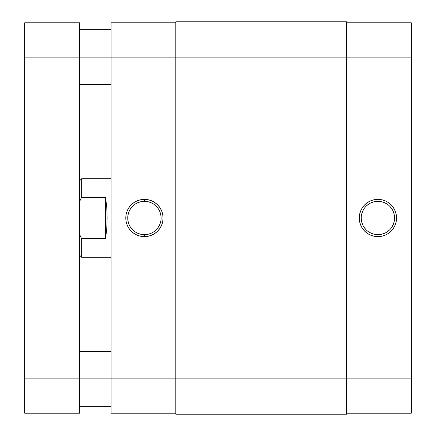 <?xml version="1.0" encoding="UTF-8"?>
<svg xmlns="http://www.w3.org/2000/svg" width="436" height="436" viewBox="0 0 436 436"><rect width="100%" height="100%" fill="white"/><g stroke="black" fill="none" stroke-linecap="round" stroke-linejoin="round"><path stroke-width="0.65" d="M377.903 201.323L377.903 199.361A18.639 18.639 0 0 1 396.542 218A18.639 18.639 0 0 1 377.903 236.639L381.538 236.279L385.037 235.222L388.258 233.5L391.081 231.178L393.403 228.355L395.125 225.134L396.182 221.635L396.542 218L396.182 214.365L395.125 210.866L393.403 207.645L391.081 204.822L388.258 202.5L385.037 200.778L381.538 199.721L377.903 199.361L374.268 199.721L370.769 200.778L367.548 202.5L364.725 204.822L362.403 207.645L360.681 210.866L359.624 214.365L359.264 218L359.624 221.635L360.681 225.134L362.403 228.355L364.725 231.178L367.548 233.5L370.769 235.222L374.268 236.279L377.903 236.639L377.903 234.677A16.677 16.677 0 0 0 394.58 218A16.677 16.677 0 0 0 377.903 201.323A16.677 16.677 0 0 0 361.226 218A16.677 16.677 0 0 0 377.903 234.677L377.903 236.639A18.639 18.639 0 0 1 359.264 218A18.639 18.639 0 0 1 377.903 199.361L377.903 201.323A16.677 16.677 0 0 1 394.58 218A16.677 16.677 0 0 1 377.903 234.677A16.677 16.677 0 0 1 361.226 218A16.677 16.677 0 0 1 377.903 201.323L374.649 201.645L371.521 202.593M411.257 22.781L346.511 22.781L411.257 22.781L411.257 378.884L411.257 22.781M411.257 413.219L411.257 378.884L346.511 378.884L346.511 414.2L346.511 378.884L175.817 378.884L175.817 414.2L346.511 414.2L175.817 414.2L175.817 57.116L175.817 378.884L111.071 378.884L111.071 413.219L175.817 413.219L111.071 413.219L111.071 57.116L111.071 378.884L79.679 378.884L79.679 22.781L24.743 22.781L24.743 57.116L79.679 57.116L79.679 378.884L24.743 378.884L24.743 22.781L79.679 22.781L79.679 57.116L411.257 57.116L346.511 57.116L346.511 378.884L24.743 378.884L24.743 57.116L346.511 57.116L346.511 378.884L411.257 378.884L411.257 413.219L346.511 413.219L411.257 413.219M377.903 234.677L381.157 234.355L384.285 233.407M387.168 231.865L389.697 229.794M391.768 227.265L393.31 224.382L394.258 221.254M394.58 218L394.258 214.746L393.31 211.618M391.768 208.735L389.697 206.206M387.168 204.135L384.285 202.593L381.157 201.645M368.638 204.135L366.109 206.206M364.038 208.735L362.496 211.618L361.548 214.746M361.226 218L361.548 221.254L362.496 224.382M364.038 227.265L366.109 229.794M368.638 231.865L371.521 233.407L374.649 234.355M175.817 21.8L175.817 57.116L175.817 21.8L346.511 21.8L346.511 57.116L346.511 21.8L175.817 21.8M144.425 234.677L144.425 236.639A18.639 18.639 0 0 1 125.786 218A18.639 18.639 0 0 1 144.425 199.361L140.79 199.721L137.291 200.778L134.07 202.5L131.247 204.822L128.925 207.645L127.203 210.866L126.146 214.365L125.786 218L126.146 221.635L127.203 225.134L128.925 228.355L131.247 231.178L134.07 233.5L137.291 235.222L140.79 236.279L144.425 236.639L148.06 236.279L151.559 235.222L154.78 233.5L157.603 231.178L159.925 228.355L161.647 225.134L162.704 221.635L163.064 218L162.704 214.365L161.647 210.866L159.925 207.645L157.603 204.822L154.78 202.5L151.559 200.778L148.06 199.721L144.425 199.361L144.425 201.323A16.677 16.677 0 0 0 127.748 218A16.677 16.677 0 0 0 144.425 234.677A16.677 16.677 0 0 0 161.102 218A16.677 16.677 0 0 0 144.425 201.323L144.425 199.361A18.639 18.639 0 0 1 163.064 218A18.639 18.639 0 0 1 144.425 236.639L144.425 234.677A16.677 16.677 0 0 1 127.748 218A16.677 16.677 0 0 1 144.425 201.323A16.677 16.677 0 0 1 161.102 218A16.677 16.677 0 0 1 144.425 234.677L147.679 234.355L150.807 233.407M111.071 22.781L111.071 57.116L111.071 22.781L175.817 22.781L111.071 22.781M144.425 201.323L141.171 201.645L138.043 202.593M135.16 204.135L132.631 206.206M130.56 208.735L129.018 211.618L128.07 214.746M127.748 218L128.07 221.254L129.018 224.382M130.56 227.265L132.631 229.794M135.16 231.865L138.043 233.407L141.171 234.355M153.69 231.865L156.219 229.794M158.29 227.265L159.832 224.382L160.78 221.254M161.102 218L160.78 214.746L159.832 211.618M158.29 208.735L156.219 206.206M153.69 204.135L150.807 202.593L147.679 201.645M81.641 197.328L80.306 199.988L81.641 197.328L105.577 197.328L106.749 207.253L107.147 218L106.749 228.747L105.577 238.672L81.641 238.672L81.641 257.24L111.071 257.24L81.641 257.24L81.641 238.672L79.679 234.65L81.641 238.672L80.306 236.012L81.641 238.672L105.577 238.672L105.577 197.328L105.577 238.672L106.749 228.747L107.147 218L106.749 207.253L105.577 197.328L81.641 197.328L81.641 178.76L81.641 197.328L79.679 201.35L81.641 197.328M79.679 180.722L81.641 178.76L111.071 178.76L81.641 178.76L79.679 180.722M79.679 413.219L79.679 378.884L79.679 413.219L24.743 413.219L24.743 378.884L24.743 413.219L79.679 413.219M79.679 255.278L81.641 257.24M79.679 84.584L111.071 84.584M79.679 406.352L111.071 406.352M79.679 351.416L111.071 351.416M79.679 29.648L111.071 29.648"/></g></svg>
